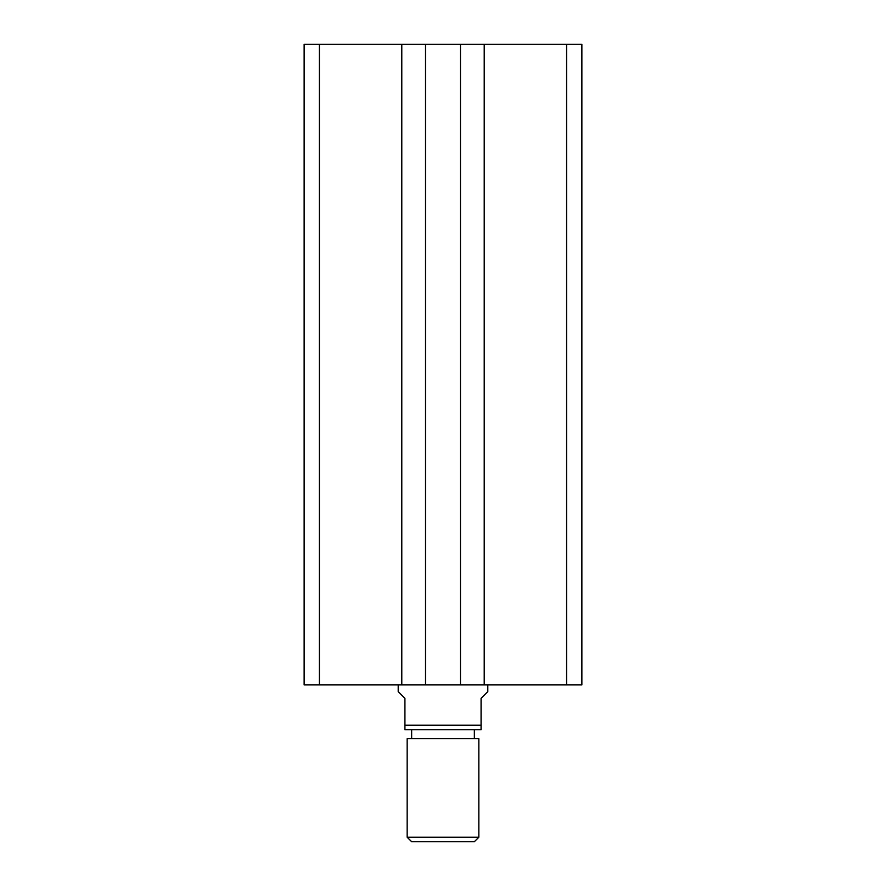 <?xml version="1.0" encoding="UTF-8"?>
<svg xmlns="http://www.w3.org/2000/svg" width="886" height="886" viewBox="0 0 886 886"><rect width="100%" height="100%" fill="white"/><g stroke="black" fill="none" stroke-linecap="round" stroke-linejoin="round"><path stroke-width="1.33" d="M319.403 44.3L319.403 684.911L304.131 684.911L304.131 44.3L581.869 44.3L581.869 684.911L566.597 684.911L566.597 44.3M566.597 684.911L484.21 684.911L484.21 44.3M484.21 684.911L460.476 684.911L460.476 44.3M319.403 684.911L425.524 684.911L425.524 44.3M425.524 684.911L460.476 684.911M401.79 684.911L401.79 44.3M478.839 837.226L474.353 841.7L411.647 841.7L407.161 837.226L478.839 837.226L478.839 738.669L407.161 738.669L407.161 837.226M474.353 738.669L474.353 729.71M411.647 738.669L411.647 729.71M398.202 684.911L398.202 691.623L404.924 698.345L404.924 725.224L481.076 725.224L481.076 698.345L487.798 691.623L487.798 684.911M481.076 725.224L481.076 729.71L404.924 729.71L404.924 725.224"/></g></svg>

